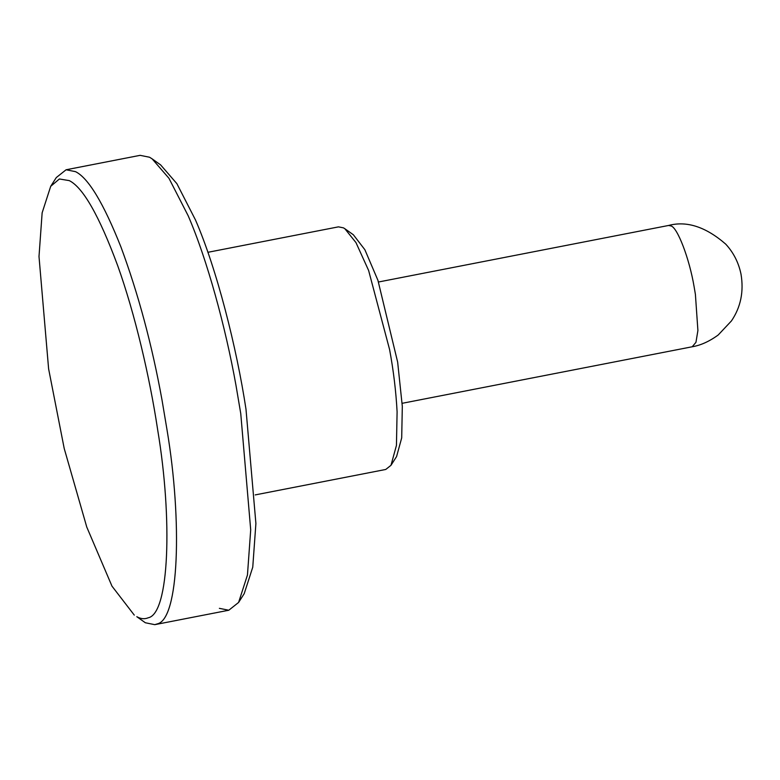 <?xml version="1.0" encoding="UTF-8"?>
<svg xmlns="http://www.w3.org/2000/svg" width="780" height="780" viewBox="0 0 780 780"><rect width="100%" height="100%" fill="white"/><g stroke="black" fill="none" stroke-linecap="round" stroke-linejoin="round"><path stroke-width="1.17" d="M50.7 186.322L56.297 177.557L66.105 169.767L75.523 171.659C88.364 177.986 103.496 203.093 120.939 246.987C138.304 293.846 151.983 344.779 161.977 399.808L167.047 430.014C182.393 521.732 179.059 619.846 157.16 623.912L154.772 624.663L145.353 622.762L136.793 616.688C140.78 618.94 144.593 619.31 148.2 617.789C169.377 613.87 172.595 519.032 157.755 430.365L157.463 428.464C149.721 377.432 135.076 314.106 117.653 265.561C99.187 215.797 83.06 187.483 69.284 180.619L59.397 178.981L50.7 186.322L42.139 212.823L39 256.513L48.613 368.852L64.213 448.49L86.775 527.075L111.979 586.15L134.277 615.108M152.139 158.867L160.621 164.892L176.875 183.661L195.458 219.911C216.811 268.915 236.71 347.831 245.993 409.247L255.898 523.487L252.759 567.177L244.198 593.678L238.602 602.443L247.455 575.026L250.702 529.825L240.757 413.615L235.989 385.378C225.547 327.083 207.197 259.633 188.185 215.787L168.958 178.288L152.139 158.867L149.546 157.238L140.127 155.337L66.105 169.767M219.375 608.341L228.793 610.233L238.602 602.443M255.197 494.91L385.749 469.462L390.985 465.309L396.445 445.399L397.098 411.82C396.006 391.423 393.51 370.656 389.59 349.547L368.618 270.475L355.973 242.599L344.867 228.735L343.483 227.867L338.462 226.853L207.909 252.301M344.867 228.735L353.35 234.761L364.884 249.736L377.92 280.293L397.654 362.135L402.314 406.399L401.7 437.882L396.581 456.544L390.985 465.309M402.148 403.309L692.211 346.769L695.955 342.313L697.905 330.525L695.399 294.343L694.122 286.806C689.335 258.248 677.41 227.555 671.073 225.966L668.558 225.469L378.505 281.999M154.772 624.663L228.793 610.233M692.211 346.769C700.713 345.345 709.381 341.416 718.214 334.981L731.435 320.931C740.756 307.193 743.944 291.584 741 274.102C738.582 262.529 733.492 252.544 725.731 244.14C705.851 226.863 686.79 220.633 668.558 225.469"/></g></svg>
